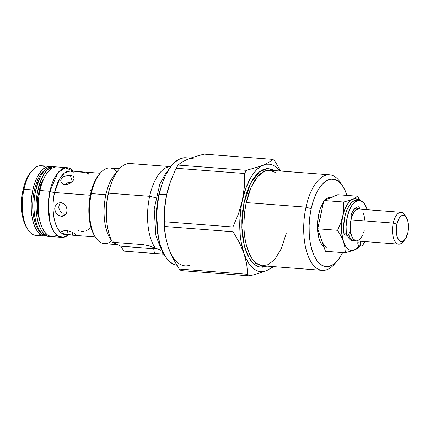 <?xml version="1.0" encoding="UTF-8"?>
<svg xmlns="http://www.w3.org/2000/svg" width="430" height="430" viewBox="0 0 430 430"><rect width="100%" height="100%" fill="white"/><g stroke="black" fill="none" stroke-linecap="round" stroke-linejoin="round"><path stroke-width="0.64" d="M276.087 172.758L269.884 170.226L264.084 171.414L257.522 176.784L251.115 187.356L246.245 202.562C243.176 219.203 243.213 233.329 246.347 244.933C249.416 255.065 252.754 261.171 256.361 263.251A1.596 1.36 -52.3 0 0 254.614 264.649L249.346 258.484L244.428 246.342L241.827 227.126L243.794 203.739L250.561 183.379L259.532 171.677L267.825 168.495L274.19 170.554L271.077 169.022L266.691 168.555L262.047 170.033L257.419 173.553L253.109 178.955L249.368 185.851L246.368 193.699L244.165 201.939L242.654 210.711L241.864 220.267L241.956 230.125L243.004 239.671L244.982 248.298L247.734 255.49L251.029 260.967L254.614 264.649L258.543 266.772L262.929 267.24L266.874 266.111L259.935 267.127L254.614 264.649A1.596 1.36 127.7 0 1 256.361 263.251L262.563 265.783L268.363 264.6L274.926 259.225L281.333 248.653L286.203 233.447M158.347 237.242L156.31 211.028L158.391 195.994L162.535 182.573L158.391 195.994L156.31 211.028L158.347 237.242M113.531 241.913L113.902 242.756A37.937 17.447 -85.6 0 0 117.578 244.573A37.937 17.447 -85.6 0 1 113.902 242.756L120.669 246.175L121.244 246.938L120.669 246.175L153.687 248.701L154.488 253.49L123.964 251.152L121.244 246.938L123.964 251.152L154.488 253.49L153.687 248.701L157.176 248.669A9.981 2.564 -167.7 0 1 153.687 248.701L120.669 246.175L113.902 242.756A37.937 17.447 -85.6 0 1 113.402 242.353M73.783 172.167L70.332 170.968L64.452 173.032L59.711 178.713L54.578 192.522A3.994 1.027 12.3 0 1 49.907 191.296L57.867 172.806L65.392 167.791L73.401 171.199A34.943 16.071 -85.6 0 0 67.139 167.716L57.131 166.953A34.943 16.071 94.4 0 0 39.893 190.528L49.907 191.296A34.943 16.071 -85.6 0 1 67.139 167.716M275.442 172.516L269.884 170.226A47.918 22.043 94.4 0 0 246.245 202.562L305.993 207.136A47.918 22.043 -85.6 0 1 329.627 174.8A47.918 22.043 -85.6 0 1 341.635 184.524M342.812 186.19L340.485 182.583A47.918 22.043 94.4 0 0 305.993 207.136L311.191 208.695A43.924 20.205 -85.6 0 1 342.812 186.19A43.924 20.205 -85.6 0 1 346.951 195.413L344.871 189.952L341.947 184.932L338.55 181.374L334.803 179.412L330.853 179.117L326.848 180.503L322.952 183.513L319.302 188.039L316.05 193.898L313.309 200.875L311.191 208.695L305.993 207.136A47.918 22.043 94.4 0 0 309.605 259.295A47.918 22.043 94.4 0 0 334.228 264.321L337.072 261.112A43.924 20.205 -85.6 0 1 314.507 256.506A43.924 20.205 -85.6 0 1 311.191 208.695L309.783 217.059L309.127 225.642L309.256 234.119L310.164 242.165L311.815 249.47L314.142 255.748L317.066 260.768L320.463 264.326L324.209 266.288L328.16 266.584L332.159 265.202L336.061 262.187L339.705 257.661L342.57 252.62A43.924 20.205 -85.6 0 1 337.072 261.112M354.39 198.536L352.761 199.283A25.956 11.938 -85.6 0 1 358.889 200.181L357.663 196.236L354.39 198.536L357.663 196.236L359.276 200.498A25.956 11.938 -85.6 0 0 358.889 200.181L357.432 199.3L354.341 198.848L343.758 202.019L343.731 209.13L342.726 216.328L344.478 210.27L346.849 205.191L349.671 201.444L351.197 200.154L354.39 198.536M190.597 158.149L185.846 157.783A53.906 24.795 94.4 0 0 159.256 194.161L166.679 194.731L170.576 181.304L176.085 168.259A60.893 28.009 -85.6 0 1 177.961 165.077L181.847 162.169L187.528 159.337A53.906 24.795 -85.6 0 1 193.269 158.353M165.244 234.721L165.244 234.721A53.906 24.795 -85.6 0 1 166.679 194.731A53.906 24.795 -85.6 0 1 168.834 186.518A53.906 24.795 94.4 0 0 168.834 186.529M354.078 209.388A15.974 7.348 -85.6 0 1 356.233 208.878L354.766 208.765A15.974 7.348 94.4 0 0 354.637 208.76L354.798 208.77M356.233 208.878A15.974 7.348 -85.6 0 1 356.782 208.964M352.579 214.817A11.981 5.509 94.4 0 0 351.288 217.032L352.579 214.817M149.661 196.322L155.778 197.703L149.661 196.322A43.924 20.205 -85.6 0 1 170.737 166.657A43.924 20.205 94.4 0 0 149.661 196.322L108.5 193.172L149.661 196.322A43.924 20.205 94.4 0 0 155.354 248.153A43.924 20.205 -85.6 0 1 149.661 196.322M401.131 212.318L358.851 209.077A15.974 7.348 94.4 0 0 350.971 219.854L393.251 223.095A15.974 7.348 -85.6 0 1 401.131 212.318A15.974 7.348 -85.6 0 1 405.549 216.387M170.753 166.641L130.166 163.534A43.924 20.205 94.4 0 0 108.5 193.172A43.924 20.205 -85.6 0 1 110.22 186.615L109.682 188.34A39.931 18.366 94.4 0 0 108.123 194.306L108.5 193.172L108.123 194.306A39.931 18.366 94.4 0 0 107.059 223.939M162.513 251.829L162.889 253.979A43.924 20.205 94.4 0 0 164.034 254.216A43.924 20.205 -85.6 0 1 162.889 253.979L154.488 253.49M163.002 253.152L162.889 253.979L159.358 253.877M406.377 217.435L404.748 214.909A15.974 7.348 94.4 0 0 393.251 223.095L396.89 224.186A13.179 6.063 -85.6 0 1 406.377 217.435A13.179 6.063 -85.6 0 1 407.882 232.678L408.462 225.051L407.694 220.445L406.119 217.059L405.098 215.989L402.792 215.312L401.588 215.726L399.325 217.988L396.89 224.186L396.31 231.813L397.078 236.419L398.653 239.806L399.674 240.875L401.98 241.552L403.184 241.133L405.447 238.876L407.882 232.678A13.179 6.063 -85.6 0 1 404.657 239.908A13.179 6.063 -85.6 0 1 397.884 238.526A13.179 6.063 -85.6 0 1 396.89 224.186L393.251 223.095A15.974 7.348 94.4 0 0 394.455 240.477A15.974 7.348 94.4 0 0 402.663 242.154L404.657 239.908M105.898 194.715A37.937 17.447 -85.6 0 1 116.766 172.29A37.937 17.447 -85.6 0 0 105.898 194.715L91.321 193.597L105.898 194.715A37.937 17.447 -85.6 0 0 111.547 240.434A37.937 17.447 -85.6 0 1 105.898 194.715M119.556 168.727L110.032 168.001A37.937 17.447 94.4 0 0 91.321 193.597A37.937 17.447 -85.6 0 1 100.598 172.779A37.937 17.447 -85.6 0 1 116.987 171.962M100.598 172.779L99.459 174.064A36.34 16.716 94.4 0 0 90.574 194.005L91.321 193.597L90.574 194.005L89.402 200.923L88.865 208.023L88.972 215.038L89.719 221.697L91.085 227.739L93.014 232.931L94.761 236.118M100.179 173.252L70.332 170.968A31.944 14.695 94.4 0 0 54.578 192.522L90.311 195.258L54.578 192.522C52.223 200.831 51.487 223.761 60.743 232.501L61.372 231.55L62.436 231.324M66.188 184.567L63.758 184.384L61.243 182.616L60.705 180.826L60.84 179.874L61.893 178.079L63.844 176.649L67.72 175.494L70.326 175.408L73.251 176.262L74.207 178.176L72.976 180.799L69.993 183.282L66.188 184.567M86.285 230.7L88.564 229.523L90.101 227.889L90.639 226.008M81.017 231.421L83.624 231.335M66.843 212.092L66.22 213.726L64.715 215.425L61.42 216.268L65.709 214.489L61.42 216.268L58.98 215.586L55.938 212.947L54.664 209.109L55.104 206.502L56.502 204.336L58.587 202.955L61.001 202.589L64.36 204.051L65.984 206.12L66.666 207.771M63.844 215.903L62.619 216.236L60.195 216.053L57.835 214.898L55.938 212.947L54.664 209.109L55.104 206.502L56.502 204.336M67.032 209.931L67.042 210.211M75.933 234.721L75.067 235.21L72.17 235.097L72.729 232.528L72.17 235.097L62.162 233.506M75.949 234.769L73.713 233.044L75.282 234.049M72.665 232.496L71.487 231.958L72.665 232.496M70.219 231.464L68.913 231.055L70.219 231.464M66.344 230.593L68.913 231.055L67.601 230.759L66.795 234.457L67.601 230.759L64.145 230.7L66.344 230.593M63.312 230.953L64.145 230.7L63.312 230.953M84.49 172.355L75.712 171.694M89.058 174.661L88.44 173.725L86.828 172.935M90.499 190.63L89.924 190.56M73.616 179.885L72.138 181.691L69.993 183.282L67.478 184.33L64.925 184.583L62.726 183.965L61.243 182.616L60.705 180.826L61.237 178.945L62.775 177.305L65.059 176.128L70.326 175.408L73.251 176.262L74.132 177.434L74.159 178.541M72.401 181.439L70.326 175.408L72.401 181.439M50.057 166.41L41.221 165.733A34.943 16.071 94.4 0 0 23.983 189.313L32.825 189.985A34.943 16.071 -85.6 0 1 50.057 166.41A34.943 16.071 -85.6 0 1 51.385 166.636M32.529 170.135L31.111 171.742A32.943 15.152 94.4 0 0 23.048 189.818L23.983 189.313A34.943 16.071 -85.6 0 1 32.529 170.135A34.943 16.071 -85.6 0 1 45.537 167.421M31.159 171.683L29.133 174.327L26.692 178.724L24.639 183.954L23.048 189.818L21.989 196.091L21.5 202.53L21.597 208.889L22.279 214.925L23.516 220.402L25.262 225.11L26.848 228.002M40.409 234.398A34.943 16.071 -85.6 0 1 27.966 229.733A34.943 16.071 -85.6 0 1 23.983 189.313L23.048 189.818A32.943 15.152 94.4 0 0 26.805 227.932L27.966 229.733M46.064 236.07A34.943 16.071 -85.6 0 1 44.72 236.086A34.943 16.071 -85.6 0 1 32.825 189.985L23.983 189.313A34.943 16.071 94.4 0 0 35.883 235.409L44.72 236.086M46.316 236.038L43.177 235.801L40.194 234.237L37.491 231.41L35.169 227.416L33.314 222.423L32.003 216.612L31.282 210.216L31.18 203.471L31.702 196.639L32.825 189.985L34.508 183.766L36.684 178.219L39.275 173.559L42.178 169.957L45.279 167.56L48.461 166.458L51.605 166.695M60.893 232.737L61.909 233.404L60.893 232.737M57.206 166.958L55.534 167.001L52.347 168.103L49.246 170.5L46.343 174.096L43.758 178.762L41.576 184.309L39.893 190.528L38.77 197.182L38.248 204.008L38.351 210.754L39.076 217.155L40.388 222.966L42.242 227.959L44.564 231.947L47.268 234.78L50.245 236.344L51.869 236.634M53.39 236.581L56.572 235.479M64.452 184.529L67.403 182.933L71.434 182.299L67.403 182.933L64.199 184.771M61.372 231.55L60.743 232.501A31.944 14.695 94.4 0 1 54.578 192.522A3.994 1.027 -167.7 0 1 49.907 191.296L48.246 205.309L50.235 223.165L53.481 231.066L58.114 236.134L63.425 237.344L68.526 234.904A34.943 16.071 -85.6 0 1 61.802 237.392A34.943 16.071 -85.6 0 1 49.907 191.296L39.893 190.528A34.943 16.071 94.4 0 0 51.793 236.629L61.802 237.392M64.452 214.269L63.226 213.812L64.452 214.269M62.054 213.135L61.006 212.259L62.054 213.135M60.109 211.205L61.006 212.259L60.109 211.205M58.974 208.727L59.421 210.012L58.797 207.378L58.974 208.727M58.894 206.045L58.797 207.378L59.265 204.761L58.894 206.045M59.877 203.594L59.265 204.761L59.877 203.594M61.909 233.404L65.457 234.673A31.944 14.695 94.4 0 1 61.909 233.404M58.475 202.998L61.001 202.589L63.334 203.315L65.252 205.002L66.537 207.368L67.037 210.044L66.698 212.613L65.553 214.672L63.726 215.951M78.093 230.561L78.878 230.975M75.61 235.14L70.88 234.99L63.538 233.925M57.475 203.53L58.587 202.955M99.518 174L97.282 176.913L94.589 181.766L92.321 187.534L90.574 194.005A36.34 16.716 94.4 0 0 94.713 236.043L95.648 237.484A37.937 17.447 -85.6 0 1 91.321 193.597A37.937 17.447 94.4 0 0 104.243 243.649L117.804 244.686M111.719 240.795A37.937 17.447 -85.6 0 1 95.648 237.484M109.817 187.91A39.931 18.366 94.4 0 0 108.123 194.306A39.931 18.366 94.4 0 0 106.995 223.493A39.931 18.366 94.4 0 0 107.129 224.358M112.488 242.283A43.924 20.205 -85.6 0 1 107.258 225.277A43.924 20.205 -85.6 0 1 108.5 193.172A43.924 20.205 94.4 0 0 112.488 242.283L143.013 244.616L112.488 242.283M113.735 242.375L113.902 242.756M160.885 250.357L149.183 245.799L143.013 244.616L149.183 245.799L159.385 249.534M159.659 253.899L157.278 253.711M162.803 252.335L162.11 251.346M362.522 235.532L360.012 239.306L357.142 240.907L355.701 240.8L353.105 238.79L352.041 236.968L350.595 232.028L350.219 226.019L350.971 219.854A15.974 7.348 94.4 0 0 356.411 240.929L398.691 244.17A15.974 7.348 -85.6 0 1 393.251 223.095L350.971 219.854L352.734 214.479L353.922 212.345L356.663 209.603L358.883 209.082M403.679 240.816A15.974 7.348 -85.6 0 1 398.691 244.17M363.216 213.038L364.065 215.322L364.995 220.907M364.291 230.152L363.517 232.995M349.956 231.179A11.981 5.509 94.4 0 0 351.09 234.302L349.956 231.179M356.938 209.007L355.502 208.899L354.046 209.405M348.579 234.484L350.488 238.591L351.724 239.886L353.089 240.601L355.121 240.574A15.974 7.348 -85.6 0 1 353.793 240.73A15.974 7.348 -85.6 0 1 348.585 234.506M352.363 240.617L350.256 239.773L349.02 238.478L347.413 235.301A15.974 7.348 94.4 0 0 352.326 240.617L353.793 240.73M185.04 265.853A53.906 24.795 -85.6 0 1 168.307 247.497L165.572 236.828L164.566 226.492A60.893 28.009 -85.6 0 1 164.421 221.746L164.69 208.303L166.679 194.731L159.256 194.161L157.525 204.422L156.719 214.962L156.88 225.368L157.993 235.242L160.019 244.202L162.879 251.91L166.464 258.07L170.635 262.434L175.23 264.848L176.784 265.192A53.906 24.795 94.4 0 1 159.256 194.161L161.852 184.567L165.217 176.004L169.21 168.813L173.688 163.255L178.471 159.562L183.384 157.858L185.964 157.794M320.801 237.365L317.722 228.798L323.892 200.498L337.797 194.715L357.663 196.236L360.41 200.697L357.663 196.236L337.797 194.715L323.892 200.498L343.758 202.019L343.731 209.13L342.726 216.328L340.614 223.433L337.588 230.319L317.722 228.798L337.588 230.319L341.001 236L343.505 241.73L344.908 247.379L345.322 252.835L354.331 250.099A25.956 11.938 -85.6 0 0 359.109 245.933L355.895 249.228L352.75 250.534L349.66 250.083L348.203 249.201L345.586 246.197L343.505 241.73L341.71 232.974L341.71 222.955L342.726 216.328L340.614 223.433L337.588 230.319L341.001 236L343.505 241.73L344.908 247.379L345.322 252.835L354.331 250.099A25.956 11.938 -85.6 0 1 343.505 241.73A25.956 11.938 -85.6 0 1 342.726 216.328A25.956 11.938 -85.6 0 1 352.761 199.283L343.758 202.019L323.892 200.498L317.722 228.798L325.456 251.314L345.322 252.835L325.456 251.314L322.548 242.455M359.227 247.051L359.754 245.981L359.227 247.051L357.292 248.594L359.227 247.051M355.954 249.352L357.292 248.594L355.954 249.352M272.48 266.541A53.906 24.795 -85.6 0 1 266.433 270.663L274.259 266.385L266.433 270.663L258.849 273.351L249.722 275.856L181.213 270.61L249.722 275.856A60.893 28.009 -85.6 0 1 247.701 274.297L179.192 269.051A60.893 28.009 94.4 0 0 181.213 270.61A60.893 28.009 -85.6 0 1 179.192 269.051L172.951 258.312L168.307 247.497A53.906 24.795 94.4 0 0 190.78 264.869M168.882 186.362L168.786 186.679A53.906 24.795 94.4 0 0 166.679 194.731A53.906 24.795 94.4 0 0 165.152 234.13L165.314 235.231M164.368 215.038L164.421 221.746L232.931 226.992A60.893 28.009 94.4 0 0 233.081 231.738A60.893 28.009 -85.6 0 1 232.931 226.992L164.421 221.746A60.893 28.009 94.4 0 0 164.566 226.492L233.081 231.738L164.566 226.492L165.572 236.828L168.307 247.497L172.951 258.312L179.192 269.051L247.701 274.297L246.702 263.955L243.96 253.291L239.322 242.477L233.081 231.738L239.322 242.477L243.96 253.291L246.702 263.955L247.701 274.297A60.893 28.009 94.4 0 0 249.722 275.856L258.849 273.351L266.433 270.663A53.906 24.795 -85.6 0 1 243.96 253.291A53.906 24.795 -85.6 0 1 242.337 200.52L244.326 186.948L244.595 173.505A60.893 28.009 -85.6 0 1 246.471 170.323L177.961 165.077A60.893 28.009 94.4 0 0 176.085 168.259L244.595 173.505L176.085 168.259L170.576 181.304L168.404 187.964L166.679 194.731L164.69 208.303M199.509 155.375L204.245 154.144L272.754 159.39A60.893 28.009 -85.6 0 1 274.775 160.949L280.688 171.054L274.775 160.949A60.893 28.009 94.4 0 0 272.754 159.39L204.245 154.144L195.112 156.649L199.509 155.375M191.108 157.966L195.112 156.649L191.108 157.966M232.931 226.992L238.44 213.947L242.337 200.52L238.44 213.947L232.931 226.992M263.187 165.131L268.863 162.298L272.754 159.39L268.863 162.298L263.187 165.131A53.906 24.795 -85.6 0 1 279.796 170.984L275.91 166.996L272.878 165.163L269.712 164.233L266.46 164.222L259.607 166.496L263.187 165.131A53.906 24.795 -85.6 0 0 242.337 200.52L245.976 187.942L250.894 177.402L253.738 173.129L256.764 169.619L259.935 166.937L263.187 165.131M187.528 159.337L181.847 162.169L177.961 165.077L246.471 170.323L259.607 166.496L246.471 170.323A60.893 28.009 94.4 0 0 244.595 173.505L244.326 186.948L243.573 193.72L241.079 207.314L239.8 221.321L240.225 235.097L241.069 241.601L243.96 253.291L245.955 258.274L248.271 262.563L250.873 266.095L253.711 268.798L256.742 270.631L259.908 271.561L263.16 271.572L266.433 270.663L269.685 268.857L272.856 266.175M321.597 211.522L320.2 217.919M332.422 197.171L329.278 198.477M330.842 197.606A25.956 11.938 -85.6 0 1 333.61 197.133M326.284 247.519A25.956 11.938 -85.6 0 1 321.592 240.053M332.234 197.026L331.487 196.972A25.956 11.938 94.4 0 0 325.36 199.885L327.94 197.827L331.546 196.972M324.161 247.357L322.156 245.256L320.431 242.289L319.049 238.58L317.539 229.512L317.464 224.498L318.684 214.484L319.936 209.867L321.554 205.744L323.516 202.224A25.956 11.938 94.4 0 0 317.442 226.873A25.956 11.938 94.4 0 0 324.075 247.288M335.663 262.579A47.918 22.043 -85.6 0 1 322.312 270.357A47.918 22.043 -85.6 0 1 305.993 207.136L246.245 202.562A47.918 22.043 94.4 0 0 256.361 263.251A47.918 22.043 94.4 0 0 262.563 265.783L322.312 270.357M50.74 236.473A34.943 16.071 -85.6 0 1 49.67 236.468A34.943 16.071 -85.6 0 1 45.145 234.619L43.027 234.457A34.943 16.071 94.4 0 0 47.553 236.301L42.952 234.721C39.189 232.528 35.093 226.438 33.303 214.758C32.04 204.986 32.766 195.365 35.486 185.889C37.093 180.519 39.216 176.117 41.86 172.683L46.456 168.367L52.885 166.625A34.943 16.071 94.4 0 0 47.553 168.103A2.397 2.01 -122.3 0 0 46.418 168.393A2.397 2.01 57.7 0 1 47.553 168.103A34.943 16.071 -85.6 0 1 53.449 166.69M55.567 166.856A34.943 16.071 94.4 0 0 49.676 168.27A2.397 2.01 57.7 0 1 51.089 168.915A2.397 2.01 -122.3 0 0 49.676 168.27C44.811 169.904 40.549 178.901 36.883 195.263C33.975 212.323 39.055 231.227 45.145 234.619A34.943 16.071 94.4 0 0 49.111 236.403M46.988 236.237A34.943 16.071 -85.6 0 1 43.027 234.457C36.932 231.066 31.858 212.162 34.766 195.102C38.426 178.735 42.694 169.737 47.553 168.103A34.943 16.071 94.4 0 0 34.147 200.864A34.943 16.071 94.4 0 0 43.027 234.457L45.145 234.619A34.943 16.071 -85.6 0 1 36.27 201.025A34.943 16.071 -85.6 0 1 49.676 168.27A34.943 16.071 -85.6 0 1 55.008 166.792A34.943 16.071 -85.6 0 1 56.061 166.948M45.102 176.133L40.726 184.362L37.566 197.784L37.647 213.522L41.301 225.718M357.04 200.332L353.852 200.955L352.277 201.976L349.316 205.33L346.8 210.205L344.925 216.22L343.618 226.336L343.855 233.038L346.327 233.232L343.855 233.038A3.144 1.446 94.4 0 0 344.634 234.957L347.112 235.145A3.144 1.446 -85.6 0 1 346.327 233.232A24.558 11.298 -85.6 0 1 359.362 200.509A24.558 11.298 -85.6 0 1 367.263 209.722L365.177 204.9L363.925 203.137L361.066 200.928L357.927 200.595L354.75 202.165L353.229 203.632L351.788 205.518L349.273 210.394L347.402 216.408L346.096 226.524L346.327 233.232L347.112 235.145L345.075 235.124M364.823 241.574A24.558 11.298 -85.6 0 1 362.356 245.621A3.144 1.446 -85.6 0 1 361.49 246.116L359.018 245.922A3.144 1.446 94.4 0 1 358.609 245.761L357.814 243.697L357.932 241.047L357.814 242.713L360.286 242.907L357.814 242.713A3.144 1.446 94.4 0 0 358.609 245.761L361.082 245.949A3.144 1.446 -85.6 0 1 360.286 242.907L360.404 241.235L360.292 243.885L361.082 245.949L358.916 245.912M359.362 200.509L356.889 200.315A24.558 11.298 94.4 0 0 343.855 233.038L344.634 234.957A3.144 1.446 94.4 0 0 345.043 235.119L347.515 235.312A3.144 1.446 -85.6 0 1 347.112 235.145L348.01 235.167L348.811 234.033A3.144 1.446 -85.6 0 1 347.515 235.312M356.75 207.109L356.857 208.319A1.575 0.726 94.4 0 0 356.776 207.179M361.49 246.116A3.144 1.446 -85.6 0 1 361.082 245.949L361.716 246.094L362.356 245.621L365.022 241.155M350.353 230.184L348.811 234.033L350.353 230.184M351.256 216.994L351.606 217.435L351.256 216.994A1.575 0.726 -85.6 0 1 351.143 214.737A18.27 8.401 -85.6 0 1 358.727 206.771A1.575 0.726 -85.6 0 1 358.738 206.771A1.575 0.726 -85.6 0 1 359.329 208.512L356.857 208.319L359.329 208.512L359.265 209.109L359.227 207.303L358.727 206.771L356.631 207.249L354.589 208.813L352.718 211.356L351.143 214.737L351.256 216.994M168.361 170.135L165.813 173.123L159.82 184.056L154.182 208.985L155.875 235.291L160.309 247.357L162.218 250.421M329.627 174.8L269.884 170.226M159.428 253.883L164.045 254.232M95.304 236.957L65.457 234.673M107.258 225.277L106.995 223.493M56.12 166.942L52.885 166.625M47.553 236.301L50.799 236.484"/></g></svg>

